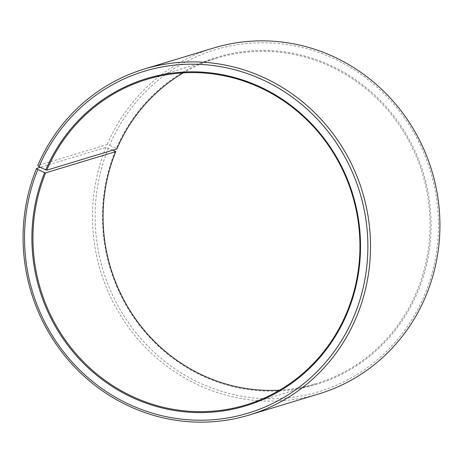 <?xml version="1.0" encoding="UTF-8"?>
<svg xmlns="http://www.w3.org/2000/svg" width="463" height="463" viewBox="0 0 463 463"><rect width="100%" height="100%" fill="white"/><g stroke="black" fill="none" stroke-linecap="round" stroke-linejoin="round"><path stroke-width="0.35" stroke-dasharray="2.31 1.74" d="M279.617 390.147A170.141 162.878 -106.9 0 0 315.94 383.682A170.141 162.878 -106.9 0 0 417.371 290.122A170.141 162.878 -106.9 0 0 387.242 109.546A170.141 162.878 -106.9 0 0 217.176 58.049A170.141 162.878 -106.9 0 0 183.383 72.853M112.903 150.128L105.969 147.39L40.345 167.293M105.969 147.39A180.773 173.058 -106.9 0 0 137.98 339.252A180.773 173.058 -106.9 0 0 318.671 393.967M108.44 148.079A178.649 171.021 -106.9 0 0 200.485 383.283A178.649 171.021 -106.9 0 0 425.15 293.513A178.649 171.021 -106.9 0 0 334.483 58.946A178.649 171.021 -106.9 0 0 109.621 145.255L107.161 144.531L37.752 165.586M115.229 151.193A170.992 163.694 -106.9 0 0 203.326 376.321A170.992 163.694 -106.9 0 0 418.361 290.394A170.992 163.694 -106.9 0 0 331.583 65.885A170.992 163.694 -106.9 0 0 116.358 148.49L109.621 145.255M116.873 148.924L116.358 148.49M213.738 47.984A180.773 173.058 -106.9 0 0 107.161 144.531M217.176 58.049L147.06 79.318M315.94 383.682L245.824 404.951"/><path stroke-width="0.69" d="M183.383 72.853A170.141 162.878 -106.9 0 0 116.873 148.924L46.751 170.187A170.141 162.878 -106.9 0 1 147.06 79.318A170.141 162.878 -106.9 0 1 317.126 130.815A170.141 162.878 -106.9 0 1 347.256 311.385A170.141 162.878 -106.9 0 1 245.824 404.951A170.141 162.878 -106.9 0 1 75.758 353.454A170.141 162.878 -106.9 0 1 45.629 172.878L115.744 151.615A170.141 162.878 -106.9 0 0 279.617 390.147M40.345 167.293L36.554 168.445L37.85 169.487L44.639 172.606A170.992 163.694 -106.9 0 0 132.736 397.729A170.992 163.694 -106.9 0 0 347.771 311.807A170.992 163.694 -106.9 0 0 260.993 87.293A170.992 163.694 -106.9 0 0 45.768 169.898L46.751 170.187M37.85 169.487A178.649 171.021 -106.9 0 0 129.895 404.691A178.649 171.021 -106.9 0 0 354.56 314.921A178.649 171.021 -106.9 0 0 263.893 80.359A178.649 171.021 -106.9 0 0 39.031 166.663L45.768 169.898M36.554 168.445A180.773 173.058 -106.9 0 0 68.565 360.301A180.773 173.058 -106.9 0 0 249.262 415.016A180.773 173.058 -106.9 0 0 357.031 315.61A180.773 173.058 -106.9 0 0 325.02 123.748A180.773 173.058 -106.9 0 0 144.329 69.033A180.773 173.058 -106.9 0 0 37.752 165.586L39.031 166.663M249.262 415.016L318.671 393.967A180.773 173.058 -106.9 0 0 426.446 294.555A180.773 173.058 -106.9 0 0 394.435 102.699A180.773 173.058 -106.9 0 0 213.738 47.984L144.329 69.033M115.744 151.615L112.903 150.128M44.639 172.606L45.629 172.878"/></g></svg>
